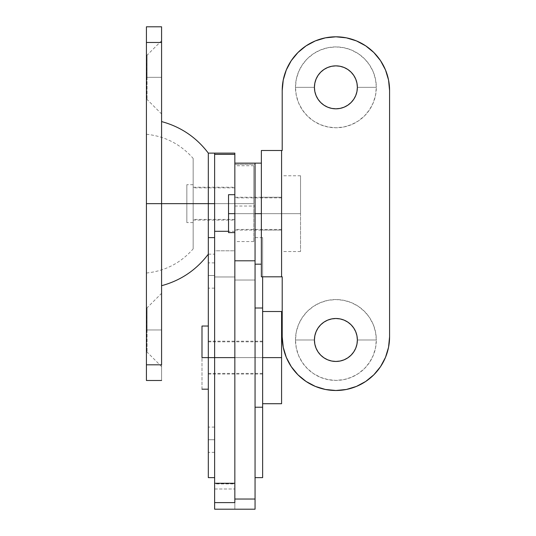 <?xml version="1.0" encoding="UTF-8"?>
<svg xmlns="http://www.w3.org/2000/svg" width="536" height="536" viewBox="0 0 536 536"><rect width="100%" height="100%" fill="white"/><g stroke="black" fill="none" stroke-linecap="round" stroke-linejoin="round"><path stroke-width="0.4" stroke-dasharray="2.68 2.01" d="M214.628 203.647L214.628 187.225L214.628 203.647L234.842 203.647L214.628 203.647L214.628 187.225L214.628 220.068L214.628 203.647L234.842 203.647L234.842 187.225L234.842 220.068L234.842 187.225L234.842 203.647L214.628 203.647L214.628 220.068L214.628 187.225L214.628 203.647L208.316 203.647L214.628 203.647L214.628 254.171L214.628 153.122L214.628 254.171L214.628 187.225L214.628 220.068L214.628 203.647L208.316 203.647L208.316 187.225L208.316 203.647L214.628 203.647L208.316 203.647L208.316 153.122L208.316 220.068L208.316 153.122L208.316 203.647L214.628 203.647L214.628 220.068L214.628 156.968M234.842 153.149L234.842 509.2L234.842 357.619L214.628 357.619L214.628 374.041L214.628 341.198L214.628 357.619L234.842 357.619L214.628 357.619L214.628 341.198L214.628 374.041L214.628 357.619L234.842 357.619L234.842 231.297L234.842 276.958L214.628 276.958L214.628 231.297M214.628 153.149L214.628 509.2L214.628 483.278L214.628 483.934L234.842 483.934L234.842 163.132L234.842 276.958L214.628 276.958L214.628 231.405M234.842 153.122L234.842 250.788L214.628 250.788L214.628 509.2L214.628 483.934L234.842 483.934L234.842 509.2L234.842 341.198L234.842 374.041L234.842 341.198L234.842 357.619L262.633 357.619L234.842 357.619L234.842 206.038L234.842 280.033L255.056 280.033L255.056 357.619L234.842 357.619L234.842 163.158L234.842 280.033L255.056 280.033L255.056 163.158L255.056 164.371L234.842 164.371L255.056 164.371L255.056 280.033L255.056 197.235L255.056 213.656L234.842 213.656L255.056 213.656L255.056 197.235L255.056 216.859L255.056 213.656L234.842 213.656L234.842 197.235L234.842 230.078L234.842 197.235L234.842 213.656L255.056 213.656L255.056 509.2L255.056 357.619L234.842 357.619L234.842 341.198L234.842 374.041L234.842 357.619L262.633 357.619L262.633 341.198L262.633 374.041L262.633 341.198L262.633 357.619L234.842 357.619L234.842 509.2L234.842 250.788L214.628 250.788L214.628 153.122M234.842 203.647L234.842 220.068L234.842 203.647L146.422 203.647L146.422 134.275L146.422 203.647L193.154 203.647L193.154 158.408L193.154 203.647L208.316 203.647L208.316 220.068L208.316 187.225L208.316 203.647L193.154 203.647L193.154 187.225L193.154 203.647L208.316 203.647L208.316 254.171L208.316 203.647L161.577 203.647L161.577 285.708L161.577 203.647L208.316 203.647L208.316 213.502L208.316 187.225L208.316 220.068L208.316 203.647L193.154 203.647L193.154 220.068L193.154 158.408L193.154 248.885L193.154 187.225L193.154 248.885L193.154 203.647L146.422 203.647L146.422 26.8L146.422 42.478L161.577 42.478L161.577 380.493L161.577 364.808L146.422 364.808L146.422 134.275L146.422 273.018L146.422 203.647L146.422 273.018L146.422 203.647L193.154 203.647L186.843 203.647L193.154 203.647L193.154 222.594L193.154 203.647L234.842 203.647L234.842 219.438L234.842 203.647L253.789 203.647L234.842 203.647L234.842 241.542L234.842 203.647L253.789 203.647L253.789 241.542L253.789 165.751L253.789 203.647L253.789 165.751L253.789 203.647L234.842 203.647L234.842 165.751L234.842 241.542L234.842 165.751L234.842 219.438L234.842 187.855L234.842 203.647L234.842 187.855L234.842 203.647L193.154 203.647L193.154 219.438L193.154 203.647L234.842 203.647M234.842 502.607L234.842 483.278L234.842 502.607M255.056 308.006L255.056 477.623L255.056 237.615L255.056 407.233L262.633 407.233L262.633 477.623L262.633 308.006L255.056 308.006L255.056 237.615L255.056 308.006L262.633 308.006L262.633 237.615L262.633 407.233L255.056 407.233L255.056 477.623L255.056 308.006M283.243 80.025L282.211 90.497L282.211 150.495L281.581 150.495L281.581 276.817L281.581 213.656L234.842 213.656L234.842 230.078L234.842 213.656L281.581 213.656L281.581 150.495L281.581 276.817L282.211 276.817L282.211 336.816A53.687 53.687 0 0 0 335.898 390.503A53.687 53.687 0 0 0 389.578 336.816L389.578 90.497L388.553 80.025M262.633 276.817L262.633 237.615L262.633 276.817M262.633 357.619L262.633 374.041L262.633 357.619L281.581 357.619L281.581 403.722L281.581 311.51L281.581 357.619L262.633 357.619L262.633 403.722L262.633 357.619L208.316 357.619L214.628 357.619L214.628 341.198L214.628 357.619L208.316 357.619L208.316 341.198L208.316 357.619L214.628 357.619L214.628 477.623L214.628 237.615L214.628 477.623L214.628 341.198L214.628 374.041L214.628 357.619L208.316 357.619L208.316 213.502L208.316 374.041L208.316 341.198L208.316 357.619L214.628 357.619L214.628 237.615L214.628 357.619L208.316 357.619L208.316 374.041L208.316 357.619L262.633 357.619L262.633 341.827L262.633 357.619L208.316 357.619L208.316 389.196L208.316 326.035L208.316 357.619L201.998 357.619L208.316 357.619L208.316 389.196L208.316 326.035L208.316 373.404L208.316 341.827L208.316 357.619L262.633 357.619L262.633 403.722L262.633 311.51L262.633 357.619M214.628 488.986L234.842 488.986L214.628 488.986L214.628 509.2L214.628 488.986M214.628 275.511L214.628 262.881L214.628 275.511L208.316 275.511L214.628 275.511L214.628 262.881L214.628 288.14L214.628 275.511L208.316 275.511L208.316 262.881L208.316 288.14L208.316 262.881L208.316 275.511L214.628 275.511L214.628 288.14L214.628 275.511M214.628 439.728L214.628 427.092L214.628 439.728L208.316 439.728L214.628 439.728L214.628 427.092L214.628 452.357L214.628 439.728L208.316 439.728L208.316 427.092L208.316 452.357L208.316 427.092L208.316 439.728L214.628 439.728L214.628 452.357L214.628 439.728M208.316 477.623L208.316 341.827L208.316 477.623M208.316 439.728L208.316 452.357L208.316 439.728M208.316 275.511L208.316 288.14L208.316 275.511M214.628 357.619L214.628 374.041L214.628 357.619M201.998 389.196L201.998 357.619L201.998 389.196M201.998 326.035L201.998 357.619L201.998 326.035M146.422 329.962L146.422 307.858L146.422 329.962L147.052 329.962L146.422 329.962L146.422 307.858L146.422 352.072L147.052 307.858L147.052 329.962L147.052 307.858L147.052 329.962L161.577 329.962L147.052 329.962L161.577 329.962L161.577 293.333L161.577 366.597L161.577 329.962L147.052 329.962L147.052 352.072L147.052 329.962L146.422 329.962L146.422 352.072L146.422 329.962M146.422 77.325L146.422 55.221L146.422 77.325L147.052 77.325L146.422 77.325L146.422 55.221L146.422 99.435L147.052 55.221L147.052 77.325L147.052 55.221L147.052 77.325L161.577 77.325L147.052 77.325L161.577 77.325L161.577 40.696L161.577 113.96L161.577 77.325L147.052 77.325L147.052 99.435L147.052 77.325L146.422 77.325L146.422 99.435L146.422 77.325M161.577 26.8L161.577 42.478L146.422 42.478L146.422 364.808L161.577 364.808L161.577 26.8M161.577 203.647L161.577 121.578L161.577 203.647M146.422 380.493L146.422 364.808L146.422 380.493M208.316 203.647L208.316 220.068L208.316 203.647M161.577 77.325L161.577 113.96L161.577 77.325M147.052 77.325L147.052 99.435L147.052 77.325M161.577 329.962L161.577 366.597L161.577 329.962M147.052 329.962L147.052 352.072L147.052 329.962M186.843 203.647L186.843 222.594L186.843 203.647L193.154 203.647L193.154 187.855L193.154 222.594L193.154 184.699L193.154 219.438L193.154 184.699L193.154 203.647L186.843 203.647L186.843 184.699L186.843 222.594L186.843 203.647M282.211 336.816L282.211 276.817L261.367 276.817L261.367 197.235L261.367 213.656L255.056 213.656L261.367 213.656L261.367 264.181L261.367 163.132L261.367 264.181L261.367 197.235L261.367 230.078L261.367 213.656L255.056 213.656L255.056 197.235L255.056 213.656L261.367 213.656L261.367 163.132L261.367 213.656L255.056 213.656L255.056 163.132L255.056 216.859L255.056 197.235L255.056 213.656L261.367 213.656L261.367 230.078L261.367 150.495L282.211 150.495L282.211 90.497A53.687 53.687 0 0 1 335.898 36.81A53.687 53.687 0 0 1 389.578 90.497L389.578 336.816L388.553 347.288L385.498 357.365L380.533 366.644M255.056 264.181L255.056 263.216M314.424 87.341A21.473 21.473 0 0 1 335.898 65.861A21.473 21.473 0 0 1 357.371 87.341L376.319 87.341A40.421 40.421 0 0 0 335.898 46.913A40.421 40.421 0 0 0 295.477 87.341L314.424 87.341L295.477 87.341L296.254 79.455L298.552 71.871L302.284 64.883L307.316 58.752L313.439 53.727L320.428 49.995L328.012 47.691L335.898 46.913L343.784 47.691L351.368 49.995L358.356 53.727L364.48 58.752L369.505 64.883L373.244 71.871L375.542 79.455L376.319 87.341L375.542 95.227L373.244 102.805L369.505 109.793L364.48 115.923L358.356 120.948L351.368 124.68L343.784 126.985L335.898 127.762L328.012 126.985L320.428 124.68L313.439 120.948L307.316 115.923L302.284 109.793L298.552 102.805L296.254 95.227L295.477 87.341A40.421 40.421 0 0 0 335.898 127.762A40.421 40.421 0 0 0 376.319 87.341L357.371 87.341A21.473 21.473 0 0 1 335.898 108.815A21.473 21.473 0 0 1 314.424 87.341M314.424 339.978A21.473 21.473 0 0 1 335.898 318.498A21.473 21.473 0 0 1 357.371 339.978L376.319 339.978A40.421 40.421 0 0 0 335.898 299.55A40.421 40.421 0 0 0 295.477 339.978L314.424 339.978L295.477 339.978L296.254 332.092L298.552 324.508L302.284 317.52L307.316 311.389L313.439 306.364L320.428 302.632L328.012 300.328L335.898 299.55L343.784 300.328L351.368 302.632L358.356 306.364L364.48 311.389L369.505 317.52L373.244 324.508L375.542 332.092L376.319 339.978L375.542 347.864L373.244 355.442L369.505 362.43L364.48 368.56L358.356 373.585L351.368 377.317L343.784 379.622L335.898 380.399L328.012 379.622L320.428 377.317L313.439 373.585L307.316 368.56L302.284 362.43L298.552 355.442L296.254 347.864L295.477 339.978A40.421 40.421 0 0 0 335.898 380.399A40.421 40.421 0 0 0 376.319 339.978L357.371 339.978A21.473 21.473 0 0 1 335.898 361.452A21.473 21.473 0 0 1 314.424 339.978M281.581 230.078L281.581 197.235L261.367 197.235L261.367 230.078L281.581 230.078L281.581 197.235L281.581 230.078L261.367 230.078L261.367 197.235L261.367 229.763L261.367 197.235L281.581 197.235L281.581 230.078M286.298 357.365L291.256 366.644M297.936 374.778L306.069 381.458L315.349 386.416L325.426 389.471L335.898 390.503L346.37 389.471L356.44 386.416L365.72 381.458L373.86 374.778M385.498 69.955L380.533 60.669L373.86 52.535L365.72 45.862L356.44 40.897L346.37 37.842L335.898 36.81L325.426 37.842L315.349 40.897L306.069 45.862L297.936 52.535M291.256 60.669L286.298 69.955M281.581 276.817L261.367 276.817L261.367 150.495L281.581 150.495L281.581 276.817M300.529 213.656L281.581 213.656L300.529 213.656L300.529 251.552L300.529 175.761L300.529 213.656L300.529 175.761L300.529 213.656L281.581 213.656L281.581 251.552L281.581 197.864L281.581 213.656L234.842 213.656L234.842 232.604L234.842 194.709L234.842 213.656L228.524 213.656L234.842 213.656L234.842 232.604L234.842 194.709L234.842 229.448L234.842 197.864L234.842 213.656L281.581 213.656L281.581 251.552L281.581 175.761L281.581 229.448L281.581 197.864L281.581 213.656L300.529 213.656M228.524 232.604L228.524 213.656L228.524 232.604M228.524 194.709L228.524 213.656L228.524 194.709M234.842 213.656L234.842 197.864L234.842 213.656M281.581 213.656L281.581 175.761L281.581 213.656M193.154 187.225L234.842 187.225M208.316 341.198L262.633 341.198M234.842 231.297L228.524 231.297M208.316 374.041L262.633 374.041M193.154 220.068L234.842 220.068M261.367 197.235L234.842 197.235M234.842 206.038L255.056 206.038M261.367 230.078L234.842 230.078M262.633 237.615L255.056 237.615M214.628 262.881L208.316 262.881M214.628 427.092L208.316 427.092M214.628 452.357L208.316 452.357M214.628 288.14L208.316 288.14M262.633 373.404L208.316 373.404M262.633 341.827L208.316 341.827M208.316 254.171L214.628 254.171M146.422 307.858L147.052 307.858L161.577 293.333M146.422 55.221L147.052 55.221L161.577 40.696M146.422 134.275C165.142 136.224 180.719 144.271 193.154 158.408M146.422 273.018C165.142 271.062 180.719 263.022 193.154 248.885M146.422 99.435L147.052 99.435L161.577 113.96M146.422 352.072L147.052 352.072L161.577 366.597M193.154 222.594L186.843 222.594M234.842 219.438L193.154 219.438M253.789 241.542L234.842 241.542M253.789 165.751L234.842 165.751M234.842 187.855L193.154 187.855M193.154 184.699L186.843 184.699M300.529 251.552L281.581 251.552M281.581 229.448L234.842 229.448M281.581 197.864L234.842 197.864M300.529 175.761L281.581 175.761"/><path stroke-width="0.8" d="M228.524 231.297L214.628 231.297L214.628 357.619L234.842 357.619L214.628 357.619L214.628 231.405M214.628 483.934L214.628 357.619L214.628 483.278L234.842 483.278L214.628 483.278L214.628 509.2L234.842 509.2L214.628 509.2L234.842 509.2L214.628 509.2L214.628 483.278M214.628 203.647L208.316 203.647L214.628 203.647L214.628 153.122L214.628 231.297L214.628 153.149M161.577 121.578C180.746 126.777 196.323 137.29 208.316 153.122L208.316 203.647L208.316 153.122L208.316 203.647L208.316 153.122L234.842 153.122L234.842 154.361L214.628 154.361L234.842 154.361L234.842 163.132L234.842 153.149M234.842 163.158L234.842 502.607L214.628 502.607L234.842 502.607L234.842 260.798L255.056 260.798L255.056 509.2L255.056 499.036L234.842 499.036L255.056 499.036L255.056 163.132L255.056 260.798L234.842 260.798L234.842 163.132L255.056 163.132L255.056 264.181L261.367 264.181M262.633 407.233L255.056 407.233L262.633 407.233L262.633 477.623L262.633 276.817L262.633 407.233M255.056 308.006L262.633 308.006L255.056 308.006M208.316 477.623L208.316 357.619L201.998 357.619L208.316 357.619L208.316 203.647L161.577 203.647L161.577 42.478L146.422 42.478L146.422 203.647L208.316 203.647L208.316 357.619L214.628 357.619L208.316 357.619L208.316 477.623L214.628 477.623M281.581 357.619L262.633 357.619L281.581 357.619L281.581 403.722L281.581 311.51L281.581 357.619M201.998 357.619L201.998 326.035L201.998 357.619M214.628 153.122L214.628 156.968M161.577 364.808L161.577 26.8L146.422 26.8L146.422 380.493L146.422 364.808L161.577 364.808L146.422 364.808L146.422 203.647L161.577 203.647L161.577 364.808M146.422 26.8L146.422 42.478L161.577 42.478L161.577 26.8M261.367 163.132L255.056 163.132L255.056 213.656L261.367 213.656L255.056 213.656L255.056 263.216M335.884 65.861A21.473 21.473 0 0 0 314.424 87.341A21.473 21.473 0 0 1 335.898 65.861A21.473 21.473 0 0 1 357.371 87.341A21.473 21.473 0 0 0 335.905 65.861L331.704 66.276L327.677 67.496L323.965 69.486L320.709 72.152L318.042 75.409L316.059 79.12L314.833 83.147L314.424 87.341L314.833 91.529L316.059 95.555L318.042 99.267L320.709 102.523L323.965 105.19L327.677 107.18L331.704 108.399L335.898 108.815L340.085 108.399L344.112 107.18L347.824 105.19L351.08 102.523L353.753 99.267L355.737 95.555L356.956 91.529L357.371 87.341L356.956 83.147L355.737 79.12L353.753 75.409L351.08 72.152L347.824 69.486L344.112 67.496L340.085 66.276L335.898 65.861M318.036 328.059A21.473 21.473 0 0 0 314.424 339.978A21.473 21.473 0 0 1 335.898 318.498A21.473 21.473 0 0 1 357.371 339.978A21.473 21.473 0 0 0 353.76 328.059M353.74 328.032A21.473 21.473 0 0 0 318.049 328.032L316.059 331.757L314.833 335.784L314.424 339.978L314.833 344.166L316.059 348.192L318.042 351.904L320.709 355.16L323.965 357.827L327.677 359.817L331.704 361.036L335.898 361.452L340.085 361.036L344.112 359.817L347.824 357.827L351.08 355.16L353.753 351.904L355.737 348.192L356.956 344.166L357.371 339.978L356.956 335.784L355.737 331.757L353.753 328.045L351.08 324.789L347.824 322.123L344.112 320.133L340.085 318.913L335.898 318.498L331.704 318.913L327.677 320.133L323.965 322.123L320.709 324.789L318.042 328.045M282.211 336.816L283.243 347.288L286.298 357.365L283.243 347.288L282.211 336.816L282.211 276.817L281.581 276.817L281.581 150.495L261.367 150.495L261.367 276.817L282.211 276.817L282.211 336.816A53.687 53.687 0 0 0 335.898 390.503A53.687 53.687 0 0 0 389.578 336.816L388.553 347.288L385.498 357.365L380.533 366.644L373.86 374.778L380.533 366.644M291.256 366.644L297.936 374.778L291.256 366.644L286.298 357.365M388.553 80.025L385.498 69.955L388.553 80.025L389.578 90.497L389.578 336.816L389.578 90.497A53.687 53.687 0 0 0 335.898 36.81A53.687 53.687 0 0 0 282.211 90.497L283.243 80.025L286.298 69.955L283.243 80.025M297.936 52.535L291.256 60.669L297.936 52.535L306.069 45.862L315.349 40.897L325.426 37.842L335.898 36.81L346.37 37.842L356.44 40.897L365.72 45.862L373.86 52.535L380.533 60.669L385.498 69.955M282.211 150.495L281.581 150.495L282.211 150.495L282.211 90.497L282.211 150.495M286.298 69.955L291.256 60.669M373.86 374.778L365.72 381.458L356.44 386.416L346.37 389.471L335.898 390.503L325.426 389.471L315.349 386.416L306.069 381.458L297.936 374.778M335.905 361.452A21.473 21.473 0 0 0 357.371 339.978A21.473 21.473 0 0 1 335.898 361.452A21.473 21.473 0 0 1 314.424 339.978A21.473 21.473 0 0 0 335.884 361.452M353.76 99.254A21.473 21.473 0 0 0 357.371 87.341A21.473 21.473 0 0 1 335.898 108.815A21.473 21.473 0 0 1 314.424 87.341A21.473 21.473 0 0 0 318.036 99.254M318.049 99.281A21.473 21.473 0 0 0 353.74 99.281M281.581 276.817L281.581 150.495L261.367 150.495L261.367 276.817L281.581 276.817M234.842 213.656L228.524 213.656L228.524 232.604L228.524 194.709L228.524 213.656L234.842 213.656M255.056 509.2L214.628 509.2M262.633 477.623L255.056 477.623M208.316 237.615L214.628 237.615M281.581 403.722L262.633 403.722M208.316 389.196L201.998 389.196M208.316 326.035L201.998 326.035M281.581 311.51L262.633 311.51M208.316 254.171C196.323 270.003 180.746 280.516 161.577 285.708M161.577 380.493L146.422 380.493M234.842 232.604L228.524 232.604M234.842 194.709L228.524 194.709"/></g></svg>
